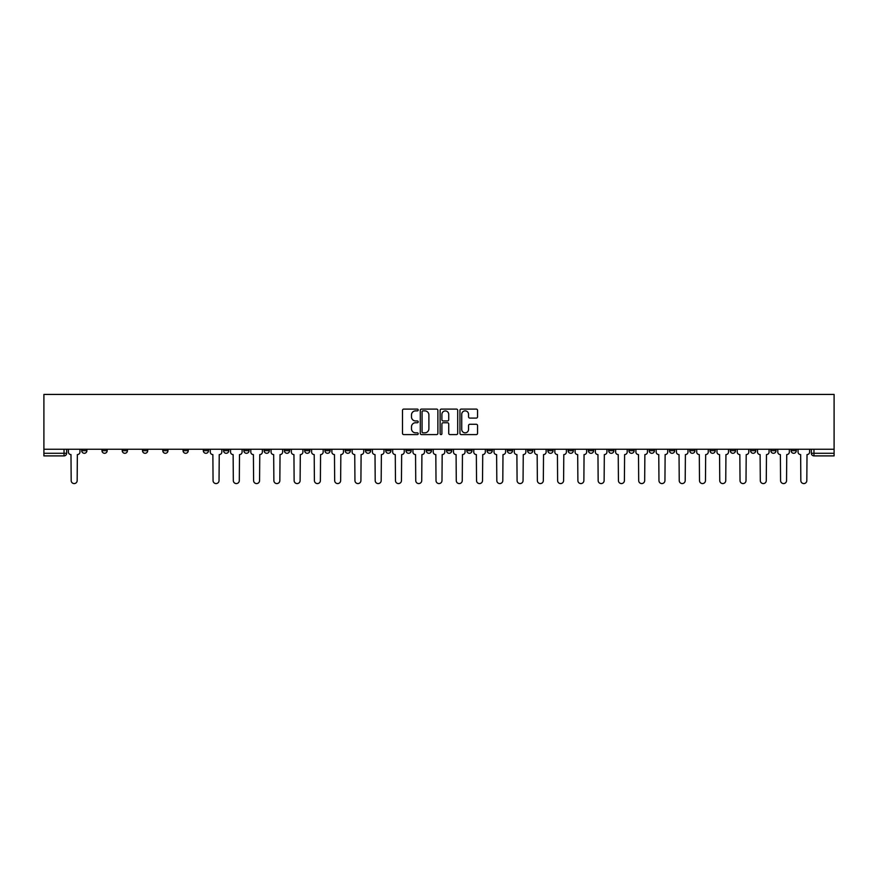 <?xml version="1.0" encoding="UTF-8"?>
<svg xmlns="http://www.w3.org/2000/svg" width="878" height="878" viewBox="0 0 878 878"><rect width="100%" height="100%" fill="white"/><g stroke="black" fill="none" stroke-linecap="round" stroke-linejoin="round"><path stroke-width="1.32" d="M418.213 409.993A0.889 0.889 0 0 0 417.324 409.093L403.77 409.093A1.273 1.273 0 0 0 402.497 410.377L402.497 433.326A1.273 1.273 0 0 0 403.77 434.599L417.324 434.599A0.889 0.889 0 0 0 418.213 433.71A0.889 0.889 0 0 0 417.324 432.821L415.568 432.821A4.083 4.083 0 0 1 411.486 428.738L411.486 426.829A4.083 4.083 0 0 1 415.568 422.746L417.324 422.746A0.889 0.889 0 0 0 418.213 421.846A0.889 0.889 0 0 0 417.324 420.957L415.568 420.957A4.083 4.083 0 0 1 411.486 416.874L411.486 414.965A4.083 4.083 0 0 1 415.568 410.882L417.324 410.882A0.889 0.889 0 0 0 418.213 409.993M628.944 450.688L628.944 449.262L628.944 450.688A2.601 2.601 0 0 0 631.545 453.289A2.601 2.601 0 0 1 628.944 450.688L634.146 450.688A2.601 2.601 0 0 1 631.545 453.289M588.414 449.262L588.414 450.688L593.605 450.688A2.601 2.601 0 0 1 591.015 453.289A2.601 2.601 0 0 1 588.414 450.688L588.414 449.262M568.143 450.688L568.143 449.262L568.143 450.688A2.601 2.601 0 0 0 570.744 453.289A2.601 2.601 0 0 1 568.143 450.688L573.345 450.688A2.601 2.601 0 0 1 570.744 453.289A2.601 2.601 0 0 0 573.345 450.688A2.601 2.601 0 0 1 570.744 453.289M547.872 450.688L547.872 449.262L547.872 450.688A2.601 2.601 0 0 0 550.473 453.289A2.601 2.601 0 0 1 547.872 450.688L553.074 450.688A2.601 2.601 0 0 1 550.473 453.289A2.601 2.601 0 0 0 553.074 450.688A2.601 2.601 0 0 1 550.473 453.289M487.07 450.688L487.07 449.262L487.07 450.688A2.601 2.601 0 0 0 489.672 453.289A2.601 2.601 0 0 1 487.07 450.688L492.273 450.688A2.601 2.601 0 0 1 489.672 453.289M466.8 449.262L466.8 450.688L472.002 450.688A2.601 2.601 0 0 1 469.401 453.289A2.601 2.601 0 0 1 466.8 450.688L466.8 449.262M446.54 449.262L446.54 450.688L451.731 450.688A2.601 2.601 0 0 1 449.13 453.289A2.601 2.601 0 0 1 446.54 450.688L446.54 449.262M426.269 449.262L426.269 450.688L431.46 450.688A2.601 2.601 0 0 1 428.87 453.289A2.601 2.601 0 0 1 426.269 450.688L426.269 449.262M405.998 450.688L405.998 449.262L405.998 450.688A2.601 2.601 0 0 0 408.599 453.289A2.601 2.601 0 0 1 405.998 450.688L411.2 450.688A2.601 2.601 0 0 1 408.599 453.289M365.467 449.262L365.467 450.688L370.659 450.688A2.601 2.601 0 0 1 368.058 453.289A2.601 2.601 0 0 1 365.467 450.688L365.467 449.262M345.197 450.688L345.197 449.262L345.197 450.688A2.601 2.601 0 0 0 347.798 453.289A2.601 2.601 0 0 1 345.197 450.688L350.388 450.688A2.601 2.601 0 0 1 347.798 453.289M122.24 449.262L122.24 450.688L127.442 450.688A2.601 2.601 0 0 1 124.841 453.289A2.601 2.601 0 0 1 122.24 450.688L122.24 449.262M476.271 418.093A1.273 1.273 0 0 0 477.544 416.809L477.544 410.377A1.273 1.273 0 0 0 476.271 409.093L461.224 409.093A1.273 1.273 0 0 0 459.951 410.377L459.951 433.326A1.273 1.273 0 0 0 461.224 434.599L476.271 434.599A1.273 1.273 0 0 0 477.544 433.326L477.544 425.545A1.273 1.273 0 0 0 476.271 424.272L469.829 424.272A1.273 1.273 0 0 0 468.556 425.545L468.556 429.408A3.413 3.413 0 0 1 465.142 432.821A3.413 3.413 0 0 1 461.729 429.408L461.729 414.295A3.413 3.413 0 0 1 465.142 410.882A3.413 3.413 0 0 1 468.556 414.295L468.556 416.809A1.273 1.273 0 0 0 469.829 418.093L476.271 418.093M834.1 449.262L43.9 449.262L43.9 394.431L834.1 394.431L834.1 455.891L813.961 455.891A2.601 2.601 0 0 1 811.36 453.289L834.1 453.289M437.881 410.377A1.273 1.273 0 0 0 436.607 409.093L421.561 409.093A1.273 1.273 0 0 0 420.288 410.377L420.288 433.326A1.273 1.273 0 0 0 421.561 434.599L436.607 434.599A1.273 1.273 0 0 0 437.881 433.326L437.881 410.377M441.393 409.093L456.439 409.093A1.273 1.273 0 0 1 457.712 410.377L457.712 433.326A1.273 1.273 0 0 1 456.439 434.599L449.997 434.599A1.273 1.273 0 0 1 448.724 433.326L448.724 424.019A1.273 1.273 0 0 0 447.451 422.746L443.181 422.746A1.273 1.273 0 0 0 441.897 424.019L441.897 433.71A0.889 0.889 0 0 1 441.008 434.599A0.889 0.889 0 0 1 440.119 433.71L440.119 410.377A1.273 1.273 0 0 1 441.393 409.093M811.36 449.262L811.36 453.289A2.601 2.601 0 0 0 813.961 455.891L813.961 449.262M66.64 449.262L66.64 453.289L66.64 449.262M64.039 455.891L43.9 455.891L43.9 453.289L66.64 453.289A2.601 2.601 0 0 1 64.039 455.891A2.601 2.601 0 0 0 66.64 453.289A2.601 2.601 0 0 1 64.039 455.891L64.039 449.262M43.9 449.262L43.9 453.289M796.291 449.262L796.291 450.688A2.601 2.601 0 0 1 793.69 453.289A2.601 2.601 0 0 1 791.1 450.688A2.601 2.601 0 0 0 793.69 453.289M791.1 449.262L791.1 450.688L796.291 450.688M776.02 449.262L776.02 450.688A2.601 2.601 0 0 1 773.43 453.289A2.601 2.601 0 0 1 770.829 450.688L776.02 450.688M770.829 449.262L770.829 450.688M755.76 449.262L755.76 450.688A2.601 2.601 0 0 1 753.159 453.289A2.601 2.601 0 0 1 750.558 450.688A2.601 2.601 0 0 0 753.159 453.289M750.558 449.262L750.558 450.688L755.76 450.688M735.49 449.262L735.49 450.688A2.601 2.601 0 0 1 732.889 453.289A2.601 2.601 0 0 1 730.287 450.688L735.49 450.688M730.287 449.262L730.287 450.688M715.219 449.262L715.219 450.688A2.601 2.601 0 0 1 712.618 453.289A2.601 2.601 0 0 1 710.028 450.688L715.219 450.688A2.601 2.601 0 0 1 712.618 453.289A2.601 2.601 0 0 0 715.219 450.688M710.028 449.262L710.028 450.688M694.948 449.262L694.948 450.688A2.601 2.601 0 0 1 692.358 453.289A2.601 2.601 0 0 1 689.757 450.688A2.601 2.601 0 0 0 692.358 453.289M689.757 449.262L689.757 450.688L694.948 450.688M674.688 449.262L674.688 450.688A2.601 2.601 0 0 1 672.087 453.289A2.601 2.601 0 0 1 669.486 450.688L674.688 450.688M669.486 449.262L669.486 450.688M654.417 449.262L654.417 450.688A2.601 2.601 0 0 1 651.816 453.289A2.601 2.601 0 0 1 649.215 450.688L654.417 450.688M649.215 449.262L649.215 450.688M634.146 449.262L634.146 450.688M613.876 449.262L613.876 450.688A2.601 2.601 0 0 1 611.275 453.289A2.601 2.601 0 0 1 608.684 450.688L613.876 450.688A2.601 2.601 0 0 1 611.275 453.289A2.601 2.601 0 0 0 613.876 450.688L613.876 449.262M608.684 449.262L608.684 450.688M593.605 449.262L593.605 450.688A2.601 2.601 0 0 1 591.015 453.289A2.601 2.601 0 0 0 593.605 450.688L593.605 449.262M573.345 449.262L573.345 450.688L573.345 449.262M553.074 449.262L553.074 450.688M532.803 449.262L532.803 450.688A2.601 2.601 0 0 1 530.202 453.289A2.601 2.601 0 0 1 527.612 450.688L532.803 450.688A2.601 2.601 0 0 1 530.202 453.289A2.601 2.601 0 0 0 532.803 450.688M527.612 449.262L527.612 450.688M512.532 449.262L512.532 450.688A2.601 2.601 0 0 1 509.942 453.289A2.601 2.601 0 0 1 507.341 450.688A2.601 2.601 0 0 0 509.942 453.289A2.601 2.601 0 0 0 512.532 450.688A2.601 2.601 0 0 1 509.942 453.289M507.341 449.262L507.341 450.688L512.532 450.688M492.273 449.262L492.273 450.688L492.273 449.262M472.002 449.262L472.002 450.688L472.002 449.262M451.731 449.262L451.731 450.688A2.601 2.601 0 0 1 449.13 453.289A2.601 2.601 0 0 0 451.731 450.688L451.731 449.262M431.46 449.262L431.46 450.688L431.46 449.262M411.2 449.262L411.2 450.688L411.2 449.262M390.929 449.262L390.929 450.688A2.601 2.601 0 0 1 388.328 453.289A2.601 2.601 0 0 1 385.727 450.688A2.601 2.601 0 0 0 388.328 453.289A2.601 2.601 0 0 0 390.929 450.688A2.601 2.601 0 0 1 388.328 453.289M385.727 449.262L385.727 450.688L390.929 450.688M370.659 449.262L370.659 450.688A2.601 2.601 0 0 1 368.058 453.289A2.601 2.601 0 0 0 370.659 450.688L370.659 449.262M350.388 449.262L350.388 450.688M330.128 449.262L330.128 450.688A2.601 2.601 0 0 1 327.527 453.289A2.601 2.601 0 0 1 324.926 450.688L330.128 450.688M324.926 449.262L324.926 450.688M309.857 449.262L309.857 450.688A2.601 2.601 0 0 1 307.256 453.289A2.601 2.601 0 0 1 304.655 450.688L309.857 450.688M304.655 449.262L304.655 450.688M289.586 449.262L289.586 450.688A2.601 2.601 0 0 1 286.985 453.289A2.601 2.601 0 0 1 284.395 450.688L289.586 450.688M284.395 449.262L284.395 450.688M269.316 449.262L269.316 450.688A2.601 2.601 0 0 1 266.725 453.289A2.601 2.601 0 0 1 264.124 450.688L269.316 450.688L269.316 449.262M264.124 449.262L264.124 450.688M249.056 449.262L249.056 450.688A2.601 2.601 0 0 1 246.455 453.289A2.601 2.601 0 0 1 243.854 450.688L249.056 450.688M243.854 449.262L243.854 450.688M228.785 449.262L228.785 450.688A2.601 2.601 0 0 1 226.184 453.289A2.601 2.601 0 0 1 223.583 450.688L228.785 450.688M223.583 449.262L223.583 450.688M208.514 449.262L208.514 450.688A2.601 2.601 0 0 1 205.913 453.289A2.601 2.601 0 0 1 203.312 450.688L208.514 450.688M203.312 449.262L203.312 450.688M188.243 449.262L188.243 450.688A2.601 2.601 0 0 1 185.642 453.289A2.601 2.601 0 0 1 183.052 450.688L188.243 450.688M183.052 449.262L183.052 450.688M167.972 449.262L167.972 450.688A2.601 2.601 0 0 1 165.382 453.289A2.601 2.601 0 0 1 162.781 450.688A2.601 2.601 0 0 0 165.382 453.289M162.781 449.262L162.781 450.688L167.972 450.688M147.713 449.262L147.713 450.688A2.601 2.601 0 0 1 145.111 453.289A2.601 2.601 0 0 1 142.51 450.688L147.713 450.688M142.51 449.262L142.51 450.688M127.442 449.262L127.442 450.688A2.601 2.601 0 0 1 124.841 453.289A2.601 2.601 0 0 0 127.442 450.688M107.171 449.262L107.171 450.688A2.601 2.601 0 0 1 104.57 453.289A2.601 2.601 0 0 1 101.98 450.688L107.171 450.688A2.601 2.601 0 0 1 104.57 453.289A2.601 2.601 0 0 0 107.171 450.688M101.98 449.262L101.98 450.688M86.9 449.262L86.9 450.688A2.601 2.601 0 0 1 84.31 453.289A2.601 2.601 0 0 1 81.709 450.688L86.9 450.688L86.9 449.262M81.709 449.262L81.709 450.688M422.966 410.882A0.889 0.889 0 0 0 422.066 411.771L422.066 431.921A0.889 0.889 0 0 0 422.966 432.821L424.809 432.821A4.083 4.083 0 0 0 428.892 428.738L428.892 414.965A4.083 4.083 0 0 0 424.809 410.882L422.966 410.882M448.724 414.361A3.413 3.413 0 0 0 445.311 410.948A3.413 3.413 0 0 0 441.897 414.361L441.897 419.684A1.273 1.273 0 0 0 443.181 420.957L447.451 420.957A1.273 1.273 0 0 0 448.724 419.684L448.724 414.361M68.396 451.994L68.396 449.262L68.396 451.994A2.601 2.601 0 0 0 70.986 454.595L71.184 480.573A2.985 2.985 0 0 0 74.169 483.569A2.985 2.985 0 0 0 77.165 480.573L77.352 454.595A2.601 2.601 0 0 0 79.953 451.994L79.953 449.262L79.953 451.994M70.986 454.595L71.184 480.573M77.165 480.573L77.352 454.595M230.541 451.994L230.541 449.262L230.541 451.994A2.601 2.601 0 0 0 233.131 454.595L233.328 480.573A2.985 2.985 0 0 0 236.314 483.569A2.985 2.985 0 0 0 239.31 480.573L239.496 454.595A2.601 2.601 0 0 0 242.098 451.994L242.098 449.262L242.098 451.994M250.801 451.994L250.801 449.262L250.801 451.994A2.601 2.601 0 0 0 253.402 454.595L253.599 480.573A2.985 2.985 0 0 0 256.585 483.569A2.985 2.985 0 0 0 259.57 480.573L259.767 454.595A2.601 2.601 0 0 0 262.368 451.994L262.368 449.262L262.368 451.994M271.072 451.994L271.072 449.262L271.072 451.994A2.601 2.601 0 0 0 273.673 454.595L273.87 480.573A2.985 2.985 0 0 0 276.855 483.569A2.985 2.985 0 0 0 279.841 480.573L280.038 454.595A2.601 2.601 0 0 0 282.639 451.994L282.639 449.262L282.639 451.994M291.342 451.994L291.342 449.262L291.342 451.994A2.601 2.601 0 0 0 293.943 454.595L294.13 480.573A2.985 2.985 0 0 0 297.126 483.569A2.985 2.985 0 0 0 300.111 480.573L300.309 454.595A2.601 2.601 0 0 0 302.899 451.994L302.899 449.262L302.899 451.994M311.613 451.994L311.613 449.262L311.613 451.994A2.601 2.601 0 0 0 314.203 454.595L314.401 480.573A2.985 2.985 0 0 0 317.386 483.569A2.985 2.985 0 0 0 320.382 480.573L320.569 454.595A2.601 2.601 0 0 0 323.17 451.994L323.17 449.262L323.17 451.994M331.873 451.994L331.873 449.262L331.873 451.994A2.601 2.601 0 0 0 334.474 454.595L334.672 480.573A2.985 2.985 0 0 0 337.657 483.569A2.985 2.985 0 0 0 340.642 480.573L340.84 454.595A2.601 2.601 0 0 0 343.441 451.994L343.441 449.262L343.441 451.994M352.144 451.994L352.144 449.262L352.144 451.994A2.601 2.601 0 0 0 354.745 454.595L354.942 480.573A2.985 2.985 0 0 0 357.928 483.569A2.985 2.985 0 0 0 360.913 480.573L361.11 454.595A2.601 2.601 0 0 0 363.711 451.994L363.711 449.262L363.711 451.994M372.415 451.994L372.415 449.262L372.415 451.994A2.601 2.601 0 0 0 375.016 454.595L375.202 480.573A2.985 2.985 0 0 0 378.199 483.569A2.985 2.985 0 0 0 381.184 480.573L381.381 454.595A2.601 2.601 0 0 0 383.982 451.994L383.982 449.262L383.982 451.994M392.685 451.994L392.685 449.262L392.685 451.994A2.601 2.601 0 0 0 395.276 454.595L395.473 480.573A2.985 2.985 0 0 0 398.458 483.569A2.985 2.985 0 0 0 401.455 480.573L401.652 454.595A2.601 2.601 0 0 0 404.242 451.994L404.242 449.262L404.242 451.994M412.945 451.994L412.945 449.262L412.945 451.994A2.601 2.601 0 0 0 415.546 454.595L415.744 480.573A2.985 2.985 0 0 0 418.729 483.569A2.985 2.985 0 0 0 421.725 480.573L421.912 454.595A2.601 2.601 0 0 0 424.513 451.994L424.513 449.262L424.513 451.994M433.216 451.994L433.216 449.262L433.216 451.994A2.601 2.601 0 0 0 435.817 454.595L436.015 480.573A2.985 2.985 0 0 0 439 483.569A2.985 2.985 0 0 0 441.985 480.573L442.183 454.595A2.601 2.601 0 0 0 444.784 451.994L444.784 449.262L444.784 451.994M453.487 451.994L453.487 449.262L453.487 451.994A2.601 2.601 0 0 0 456.088 454.595L456.275 480.573A2.985 2.985 0 0 0 459.271 483.569A2.985 2.985 0 0 0 462.256 480.573L462.454 454.595A2.601 2.601 0 0 0 465.055 451.994L465.055 449.262L465.055 451.994M473.758 451.994L473.758 449.262L473.758 451.994A2.601 2.601 0 0 0 476.348 454.595L476.545 480.573A2.985 2.985 0 0 0 479.542 483.569A2.985 2.985 0 0 0 482.527 480.573L482.724 454.595A2.601 2.601 0 0 0 485.314 451.994L485.314 449.262L485.314 451.994M494.018 451.994L494.018 449.262L494.018 451.994A2.601 2.601 0 0 0 496.619 454.595L496.816 480.573A2.985 2.985 0 0 0 499.801 483.569A2.985 2.985 0 0 0 502.798 480.573L502.984 454.595A2.601 2.601 0 0 0 505.585 451.994L505.585 449.262L505.585 451.994M514.288 451.994L514.288 449.262L514.288 451.994A2.601 2.601 0 0 0 516.89 454.595L517.087 480.573A2.985 2.985 0 0 0 520.072 483.569A2.985 2.985 0 0 0 523.058 480.573L523.255 454.595A2.601 2.601 0 0 0 525.856 451.994L525.856 449.262L525.856 451.994M534.559 451.994L534.559 449.262L534.559 451.994A2.601 2.601 0 0 0 537.16 454.595L537.358 480.573A2.985 2.985 0 0 0 540.343 483.569A2.985 2.985 0 0 0 543.328 480.573L543.526 454.595A2.601 2.601 0 0 0 546.127 451.994L546.127 449.262L546.127 451.994M554.83 451.994L554.83 449.262L554.83 451.994A2.601 2.601 0 0 0 557.431 454.595L557.618 480.573A2.985 2.985 0 0 0 560.614 483.569A2.985 2.985 0 0 0 563.599 480.573L563.797 454.595A2.601 2.601 0 0 0 566.387 451.994L566.387 449.262L566.387 451.994M575.101 451.994L575.101 449.262L575.101 451.994A2.601 2.601 0 0 0 577.691 454.595L577.889 480.573A2.985 2.985 0 0 0 580.874 483.569A2.985 2.985 0 0 0 583.87 480.573L584.057 454.595A2.601 2.601 0 0 0 586.658 451.994L586.658 449.262L586.658 451.994M595.361 451.994L595.361 449.262L595.361 451.994A2.601 2.601 0 0 0 597.962 454.595L598.159 480.573A2.985 2.985 0 0 0 601.145 483.569A2.985 2.985 0 0 0 604.13 480.573L604.327 454.595A2.601 2.601 0 0 0 606.928 451.994L606.928 449.262L606.928 451.994M615.632 451.994L615.632 449.262L615.632 451.994A2.601 2.601 0 0 0 618.233 454.595L618.43 480.573A2.985 2.985 0 0 0 621.415 483.569A2.985 2.985 0 0 0 624.401 480.573L624.598 454.595A2.601 2.601 0 0 0 627.199 451.994L627.199 449.262L627.199 451.994M635.902 451.994L635.902 449.262L635.902 451.994A2.601 2.601 0 0 0 638.504 454.595L638.69 480.573A2.985 2.985 0 0 0 641.686 483.569A2.985 2.985 0 0 0 644.671 480.573L644.869 454.595A2.601 2.601 0 0 0 647.459 451.994L647.459 449.262L647.459 451.994M656.173 451.994L656.173 449.262L656.173 451.994A2.601 2.601 0 0 0 658.763 454.595L658.961 480.573A2.985 2.985 0 0 0 661.946 483.569A2.985 2.985 0 0 0 664.942 480.573L665.129 454.595A2.601 2.601 0 0 0 667.73 451.994L667.73 449.262L667.73 451.994M676.433 451.994L676.433 449.262L676.433 451.994A2.601 2.601 0 0 0 679.034 454.595L679.232 480.573A2.985 2.985 0 0 0 682.217 483.569A2.985 2.985 0 0 0 685.202 480.573L685.4 454.595A2.601 2.601 0 0 0 688.001 451.994L688.001 449.262L688.001 451.994M696.704 451.994L696.704 449.262L696.704 451.994A2.601 2.601 0 0 0 699.305 454.595L699.503 480.573A2.985 2.985 0 0 0 702.488 483.569A2.985 2.985 0 0 0 705.473 480.573L705.671 454.595A2.601 2.601 0 0 0 708.272 451.994L708.272 449.262L708.272 451.994M716.975 451.994L716.975 449.262L716.975 451.994A2.601 2.601 0 0 0 719.576 454.595L719.762 480.573A2.985 2.985 0 0 0 722.759 483.569A2.985 2.985 0 0 0 725.744 480.573L725.941 454.595A2.601 2.601 0 0 0 728.531 451.994L728.531 449.262L728.531 451.994M737.246 451.994L737.246 449.262L737.246 451.994A2.601 2.601 0 0 0 739.836 454.595L740.033 480.573A2.985 2.985 0 0 0 743.018 483.569A2.985 2.985 0 0 0 746.015 480.573L746.201 454.595A2.601 2.601 0 0 0 748.802 451.994L748.802 449.262L748.802 451.994M757.505 451.994L757.505 449.262L757.505 451.994A2.601 2.601 0 0 0 760.107 454.595L760.304 480.573A2.985 2.985 0 0 0 763.289 483.569A2.985 2.985 0 0 0 766.274 480.573L766.472 454.595A2.601 2.601 0 0 0 769.073 451.994L769.073 449.262L769.073 451.994M777.776 451.994L777.776 449.262L777.776 451.994A2.601 2.601 0 0 0 780.377 454.595L780.575 480.573A2.985 2.985 0 0 0 783.56 483.569A2.985 2.985 0 0 0 786.545 480.573L786.743 454.595A2.601 2.601 0 0 0 789.344 451.994L789.344 449.262L789.344 451.994M210.27 449.262L210.27 451.994A2.601 2.601 0 0 0 212.871 454.595L213.058 480.573A2.985 2.985 0 0 0 216.054 483.569A2.985 2.985 0 0 0 219.039 480.573L219.237 454.595A2.601 2.601 0 0 0 221.827 451.994L221.827 449.262M233.131 454.595L233.328 480.573M239.31 480.573L239.496 454.595M253.402 454.595L253.599 480.573M259.57 480.573L259.767 454.595M273.673 454.595L273.87 480.573M279.841 480.573L280.038 454.595M293.943 454.595L294.13 480.573M300.111 480.573L300.309 454.595M314.203 454.595L314.401 480.573M320.382 480.573L320.569 454.595M334.474 454.595L334.672 480.573M340.642 480.573L340.84 454.595M354.745 454.595L354.942 480.573M360.913 480.573L361.11 454.595M375.016 454.595L375.202 480.573M381.184 480.573L381.381 454.595M395.276 454.595L395.473 480.573M401.455 480.573L401.652 454.595M415.546 454.595L415.744 480.573M421.725 480.573L421.912 454.595M435.817 454.595L436.015 480.573M441.985 480.573L442.183 454.595M456.088 454.595L456.275 480.573M462.256 480.573L462.454 454.595M476.348 454.595L476.545 480.573M482.527 480.573L482.724 454.595M496.619 454.595L496.816 480.573M502.798 480.573L502.984 454.595M516.89 454.595L517.087 480.573M523.058 480.573L523.255 454.595M537.16 454.595L537.358 480.573M543.328 480.573L543.526 454.595M557.431 454.595L557.618 480.573M563.599 480.573L563.797 454.595M577.691 454.595L577.889 480.573M583.87 480.573L584.057 454.595M597.962 454.595L598.159 480.573M604.13 480.573L604.327 454.595M618.233 454.595L618.43 480.573M624.401 480.573L624.598 454.595M638.504 454.595L638.69 480.573M644.671 480.573L644.869 454.595M658.763 454.595L658.961 480.573M664.942 480.573L665.129 454.595M679.034 454.595L679.232 480.573M685.202 480.573L685.4 454.595M699.305 454.595L699.503 480.573M705.473 480.573L705.671 454.595M719.576 454.595L719.762 480.573M725.744 480.573L725.941 454.595M739.836 454.595L740.033 480.573M746.015 480.573L746.201 454.595M760.107 454.595L760.304 480.573M766.274 480.573L766.472 454.595M780.377 454.595L780.575 480.573M786.545 480.573L786.743 454.595M798.047 451.994L798.047 449.262L798.047 451.994A2.601 2.601 0 0 0 800.648 454.595L800.835 480.573A2.985 2.985 0 0 0 803.831 483.569A2.985 2.985 0 0 0 806.816 480.573L807.014 454.595A2.601 2.601 0 0 0 809.604 451.994L809.604 449.262L809.604 451.994M800.648 454.595L800.835 480.573M806.816 480.573L807.014 454.595M813.961 455.891A2.601 2.601 0 0 1 811.36 453.289"/></g></svg>
